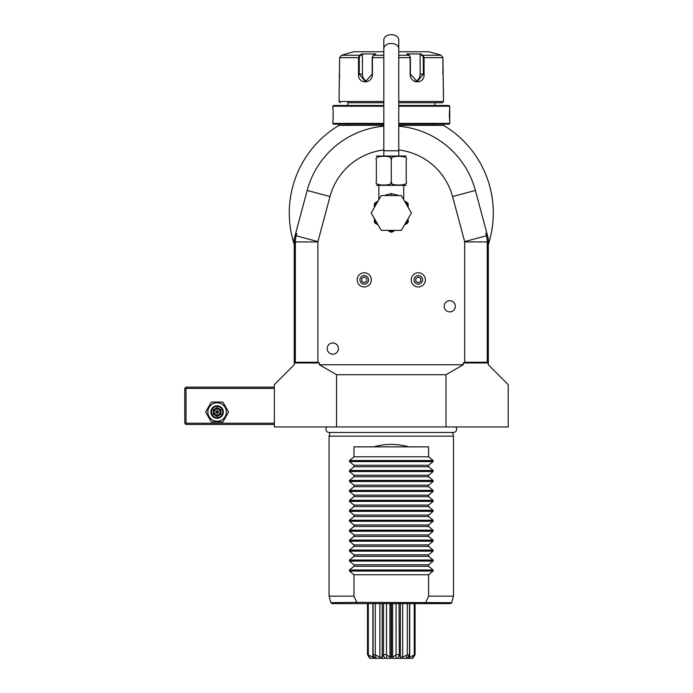 <?xml version="1.0" encoding="UTF-8"?>
<svg xmlns="http://www.w3.org/2000/svg" width="693" height="693" viewBox="0 0 693 693"><rect width="100%" height="100%" fill="white"/><g stroke="black" fill="none" stroke-linecap="round" stroke-linejoin="round"><path stroke-width="1.04" d="M226.368 412.023A9.252 9.252 0 0 1 217.117 421.275A9.252 9.252 0 0 1 207.865 412.023A9.252 9.252 0 0 1 217.117 402.772A9.252 9.252 0 0 1 226.368 412.023M228.612 412.023L222.86 421.976L211.374 421.976L205.622 412.023L211.374 402.07L222.86 402.07L228.612 412.023M274.341 423.224L186.019 423.224L186.019 388.383L274.341 388.383M186.019 423.224L185.395 423.839L186.019 424.462L274.341 424.462M398.752 126.204A87.084 87.084 0 0 1 475.407 190.436L488.322 238.652L488.322 364.752L508.229 384.658L508.229 426.949L274.341 426.949L274.341 384.658L294.248 364.752L294.248 238.652L307.172 190.436A87.084 87.084 0 0 1 383.818 126.204M336.547 426.949L336.547 374.705L319.308 364.752L319.308 362.976L294.612 362.976L294.612 241.926L296.751 233.48L295.668 233.342M486.902 233.342L485.828 233.48L487.959 241.926L487.959 362.976L463.262 362.976L463.262 364.752L446.023 374.705L336.547 374.705M446.023 374.705L446.023 426.949M443.815 125.52A102.01 102.01 0 0 0 443.598 125.39A102.01 102.01 0 0 1 488.322 244.447L488.322 334.892L488.322 244.447A102.01 102.01 0 0 0 444.689 126.048L444.689 126.048M463.262 362.976L464.682 362.257L464.682 241.926A1.247 1.247 0 0 0 464.648 241.606L452.572 196.552A63.444 63.444 0 0 0 398.752 149.965M383.818 149.965A63.444 63.444 0 0 0 329.998 196.552L317.931 241.606A1.247 1.247 0 0 0 317.888 241.926L317.888 362.257L319.308 362.976M317.888 362.257L295.331 362.257L295.331 241.926A23.805 23.805 0 0 1 296.136 235.767L296.751 233.48M463.262 364.752L319.308 364.752M338.409 348.579A5.596 5.596 0 0 1 332.813 354.175A5.596 5.596 0 0 1 327.217 348.579A5.596 5.596 0 0 1 332.813 342.974A5.596 5.596 0 0 1 338.409 348.579M455.353 306.28A5.596 5.596 0 0 1 449.757 311.876A5.596 5.596 0 0 1 444.161 306.28A5.596 5.596 0 0 1 449.757 300.675A5.596 5.596 0 0 1 455.353 306.28M294.612 362.976L295.331 362.257M485.828 233.48L486.434 235.767A23.805 23.805 0 0 1 487.248 241.926L487.248 362.257L487.959 362.976M487.248 362.257L464.682 362.257M398.189 195.426L397.695 195.157M397.591 195.105L396.976 194.811M403.239 198.848L403.82 199.844M384.156 195.556L391.285 193.564L398.423 195.556M376.36 185.326L406.219 185.326M406.219 159.477C406.219 155.258 406.219 155.258 406.219 159.477L406.219 181.869L406.219 159.477C409.485 155.258 388.011 155.267 391.285 159.477C394.577 155.258 373.077 155.267 376.36 159.477L376.36 181.869C376.36 186.088 376.36 186.088 376.36 181.869C373.085 186.088 394.568 186.088 391.285 181.869C388.019 186.088 409.485 186.088 406.219 181.869C406.219 186.088 406.219 186.088 406.219 181.869L406.211 181.93M391.285 181.869L391.285 159.477M376.36 181.869L376.36 159.477C376.36 155.258 376.36 155.258 376.36 159.477M376.36 156.029L406.219 156.029M391.285 34.65A7.467 5.275 0 0 1 398.752 39.925L398.752 48.727A7.467 5.275 0 0 0 391.285 43.451A7.467 5.275 0 0 0 383.818 48.727L383.818 39.925A7.467 5.275 0 0 1 391.285 34.65M378.846 185.603L378.846 199.186L379.331 198.848M411.399 212.976L401.342 230.388L381.228 230.388L371.179 212.976L381.228 195.556L401.342 195.556L411.399 212.976M404.53 224.861L405.466 224.324L404.53 224.861M408.203 219.577L408.203 221.959A19.161 19.161 0 0 1 407.527 223.129L405.466 224.324A18.165 18.165 0 0 0 408.203 219.577M404.443 200.935L407.527 202.815L408.203 203.985L408.203 206.367A18.165 18.165 0 0 0 407.068 203.985L405.223 202.287M408.203 203.985L407.64 202.997L407.068 203.985L408.203 204.643M407.64 202.997L406.722 202.347M374.367 219.577L374.367 218.503L374.367 219.577A18.165 18.165 0 0 0 377.105 224.324L375.043 223.129A19.161 19.161 0 0 1 374.367 221.959L374.367 219.577M378.04 224.861L377.105 224.324L378.04 224.861M390.609 232.12L388.548 230.925A18.165 18.165 0 0 0 394.022 230.925L391.961 232.12A19.161 19.161 0 0 1 390.609 232.12M377.347 202.287L375.502 203.985A18.165 18.165 0 0 0 374.367 206.367L374.367 203.985L376.325 202.07M374.367 204.643L375.502 203.985L374.93 202.997L374.367 203.985M377.157 201.594L374.93 202.997M378.04 201.083L377.356 201.464M411.226 279.877A7.095 7.095 0 0 0 418.321 286.963A7.095 7.095 0 0 0 425.407 279.877A7.095 7.095 0 0 0 418.321 272.782A7.095 7.095 0 0 0 411.226 279.877M413.998 279.877A4.314 4.314 0 0 1 418.321 275.563A4.314 4.314 0 0 1 422.635 279.877A4.314 4.314 0 0 1 418.321 284.191A4.314 4.314 0 0 1 413.998 279.877M418.321 282.744L420.807 281.315L420.807 278.439L418.321 277.001L415.826 278.439L415.826 281.315L418.321 282.744M357.164 279.877A7.095 7.095 0 0 0 364.258 286.963A7.095 7.095 0 0 0 371.344 279.877A7.095 7.095 0 0 0 364.258 272.782A7.095 7.095 0 0 0 357.164 279.877M359.944 279.877A4.314 4.314 0 0 1 364.258 275.563A4.314 4.314 0 0 1 368.572 279.877A4.314 4.314 0 0 1 364.258 284.191A4.314 4.314 0 0 1 359.944 279.877M364.258 282.744L366.744 281.315L366.744 278.439L364.258 277.001L361.772 278.439L361.772 281.315L364.258 282.744M383.818 125.338L347.747 125.338A2.486 2.486 0 0 1 347.245 125.39L338.981 125.39A102.01 102.01 0 0 0 338.756 125.52M337.889 126.048L337.889 126.048A102.01 102.01 0 0 0 294.248 244.447L294.248 244.447A102.01 102.01 0 0 1 338.981 125.39L337.534 126.265M444.161 125.39L445.036 126.265L443.598 125.39L398.752 125.39L435.325 125.39A2.486 2.486 0 0 1 434.823 125.338L398.752 125.338M338.981 125.39C337.517 126.273 337.517 126.273 338.981 125.39L338.409 125.39M443.598 125.39C445.053 126.273 445.053 126.273 443.598 125.39M347.747 124.142L347.747 125.338M434.823 124.142L434.823 125.338M398.752 124.142L449.012 124.142L449.757 123.397L449.731 108.351M383.818 123.397L332.813 123.397L333.558 124.142L383.818 124.142M398.752 123.397L449.757 123.397M398.752 106.228L449.757 106.228L449.757 108.099M449.67 108.914L449.558 110.135M449.497 110.932L449.462 111.434M449.428 112.162L449.393 113.115M449.367 114.12L449.367 114.813M449.367 115.514L449.393 116.545M449.428 117.472L449.462 118.174M449.497 118.746L449.558 119.517M449.67 120.721L449.731 121.275M383.818 105.483L333.558 105.483L332.813 106.228L383.818 106.228M332.813 106.228L332.813 108.099C333.246 107.718 333.238 121.933 332.813 121.535L332.848 121.275M332.909 120.712L333.012 119.551M333.073 118.746L333.116 118.139M333.151 117.472L333.186 116.528M333.203 115.514L333.212 114.813M333.203 114.076L333.186 113.098M333.151 112.162L333.108 111.469M333.073 110.871L333.012 110.109M332.9 108.905L332.848 108.351M398.752 105.483L449.012 105.483L449.757 106.228M434.823 102.746L398.752 102.746L442.29 102.746L434.823 102.746L434.823 105.483M347.747 102.746L383.818 102.746L347.747 102.746L347.747 105.483M340.28 102.746L339.033 101.507L383.818 101.507M398.752 101.507L443.537 101.507L442.29 102.746M443.537 101.507L442.914 57.649L441.06 55.249L436.07 53.742L441.06 55.249L423.085 55.249L424.064 57.649L424.064 74.134C424.896 84.373 409.987 84.39 410.135 74.134L410.143 57.649L409.26 55.249L406.765 53.933L420.599 53.933L423.085 55.249L422.574 55.726L423.319 57.649L423.319 74.134L417.16 81.601L410.395 74.134L410.395 57.649L409.641 55.726M339.033 101.507L339.657 57.649L341.519 55.249L346.5 53.933L341.519 55.249L359.485 55.249L359.996 55.726L362.43 54.444L362.43 74.134A7.467 6.462 90 0 0 367.16 81.324M383.818 55.249L373.31 55.249L372.436 57.649L372.436 74.134C372.609 84.347 357.692 84.407 358.506 74.134L358.506 57.649L359.485 55.249L361.98 53.933L375.805 53.933L372.834 55.787M409.736 55.787L409.26 55.249L398.752 55.249M372.929 55.726L372.184 57.649L372.184 74.134L365.41 81.601L359.251 74.134L359.251 57.649L359.996 55.726M339.163 81.254L339.224 80.778M339.414 79.132L339.483 78.378M339.527 77.729L339.57 77.088M339.622 76.057L339.657 74.454M339.657 57.649L358.506 57.649L358.506 74.134L362.43 74.134M443.165 79.141L443.225 79.782M422.574 55.726L420.14 54.444L420.14 74.134L424.064 74.134L424.064 57.649L442.914 57.649L442.914 74.134M346.5 53.742L353.967 51.741L383.818 51.741M398.752 51.741L428.612 51.741L436.07 53.742M420.14 54.444L420.599 53.933L423.085 55.249M420.14 74.134A7.467 6.462 -90 0 1 415.41 81.324M361.694 54.08L362.43 54.444M361.98 53.933L359.485 55.249M326.853 426.949A3.257 3.257 0 0 0 329.192 432.475L453.378 432.475A3.257 3.257 0 0 0 455.725 426.949M452.468 432.345L453.491 436.157L329.08 436.157L329.08 596.145L329.08 436.157L330.102 432.345M349.48 571.049L353.967 574.748L353.967 596.145L356.817 602.364L451.741 602.685L453.491 596.145L453.491 436.157L453.491 596.145L428.612 596.145L428.612 574.748L433.099 571.049L349.48 571.049L349.48 569.992L353.967 566.285L428.612 566.285L433.099 569.992L433.099 571.049M408.705 446.855C397.089 443.555 385.481 443.555 373.873 446.855L428.612 446.855L428.612 456.808L433.099 460.516L433.099 461.564L428.612 465.272L428.612 466.761L433.099 470.469L433.099 471.517L428.612 475.225L428.612 476.715L433.099 480.414L433.099 481.47L428.612 485.178L428.612 486.668L433.099 490.367L433.099 491.424L428.612 495.131L428.612 496.621L433.099 500.32L433.099 501.377L428.612 505.084L428.612 506.574L433.099 510.273L433.099 511.33L428.612 515.038L428.612 516.519L433.099 520.226L433.099 521.283L428.612 524.991L428.612 526.472L433.099 530.18L433.099 531.236L428.612 534.944L428.612 536.425L433.099 540.133L433.099 541.19L428.612 544.897L428.612 546.379L433.099 550.086L433.099 551.143L428.612 554.85L428.612 556.332L433.099 560.039L433.099 561.096L428.612 564.795L428.612 566.285M373.873 446.855L353.967 446.855L353.967 456.808L349.48 460.516L349.48 461.564L353.967 465.272L353.967 466.761L349.48 470.469L349.48 471.517L353.967 475.225L353.967 476.715L349.48 480.414L349.48 481.47L353.967 485.178L353.967 486.668L349.48 490.367L349.48 491.424L353.967 495.131L353.967 496.621L349.48 500.32L349.48 501.377L353.967 505.084L353.967 506.574L349.48 510.273L349.48 511.33L353.967 515.038L353.967 516.519L349.48 520.226L349.48 521.283L353.967 524.991L353.967 526.472L349.48 530.18L349.48 531.236L353.967 534.944L353.967 536.425L349.48 540.133L349.48 541.19L353.967 544.897L353.967 546.379L349.48 550.086L349.48 551.143L353.967 554.85L353.967 556.332L349.48 560.039L349.48 561.096L353.967 564.795L353.967 566.285M353.967 596.145L329.08 596.145L330.838 602.685L356.817 602.364M353.967 564.795L428.612 564.795M353.967 556.332L428.612 556.332M353.967 554.85L428.612 554.85M353.967 546.379L428.612 546.379M353.967 544.897L428.612 544.897M353.967 536.425L428.612 536.425M353.967 534.944L428.612 534.944M353.967 526.472L428.612 526.472M353.967 524.991L428.612 524.991M353.967 516.519L428.612 516.519M353.967 515.038L428.612 515.038M353.967 506.574L428.612 506.574M353.967 505.084L428.612 505.084M353.967 496.621L428.612 496.621M353.967 495.131L428.612 495.131M353.967 486.668L428.612 486.668M353.967 485.178L428.612 485.178M353.967 476.715L428.612 476.715M353.967 475.225L428.612 475.225M353.967 466.761L428.612 466.761M353.967 465.272L428.612 465.272M353.967 456.808L428.612 456.808M353.967 574.748L428.612 574.748M425.762 602.364L428.612 596.145M426.074 602.685L425.294 603.612L357.285 603.612L356.505 602.685M357.285 603.612L332.034 603.612L367.498 603.612L367.498 654.616L369.664 658.177M412.915 658.177L415.072 654.616L415.072 603.612L450.537 603.612L425.294 603.612M415.072 654.616L413.877 655.128L412.448 658.35L407.397 658.35L409.502 654.616L406.852 655.128L406.419 658.35L397.669 658.35L399.289 655.128L399.047 603.612M399.047 654.616L396.058 654.616L396.058 603.612M400.372 657.059L400.372 603.612L400.372 657.189L402.685 657.189L402.685 603.612M399.289 655.128L400.372 657.189M407.311 654.616L407.311 603.612M402.685 657.189L406.852 655.128M409.693 603.612L409.693 657.189L408.359 657.189L409.511 655.128L409.502 603.612L409.511 655.076M414.267 654.616L414.267 603.612M409.693 657.189L413.877 655.128M375.182 658.35L384.901 658.35L376.152 658.35L375.26 654.616L373.077 654.616L373.059 655.128L375.182 658.35L370.123 658.35L368.304 654.616L368.304 603.612M368.304 654.616L367.498 654.616M368.702 655.128L372.877 657.189L372.877 603.612M372.877 657.189L374.211 657.189L373.059 655.128L373.077 603.612M375.26 654.616L375.26 603.612M375.727 655.128L379.885 657.189L379.885 603.612M382.198 657.059L382.198 603.612L382.198 657.189L383.281 655.128L384.901 658.35L396.344 658.35L386.235 658.35L386.919 655.128L389.951 657.189L389.951 603.612M379.885 657.189L382.198 657.189M386.919 655.128L386.512 654.616L383.524 654.616L383.524 603.612M383.524 654.616L383.281 655.128M386.512 654.616L386.512 603.612M391.164 656.981L391.164 603.612L391.164 656.981L389.951 657.189M391.415 656.99L391.415 603.612L391.415 656.99A5.596 5.596 0 0 0 391.164 656.99M391.415 656.981L392.619 657.189L392.619 603.612M396.058 654.616L395.651 655.128L396.344 658.35L407.397 658.35M392.619 657.189L395.651 655.128M185.395 423.839L184.771 423.224L184.771 388.383L186.019 387.144L274.341 387.144M185.395 387.768L186.019 388.383M223.337 412.023A6.22 6.22 0 0 0 217.117 405.803A6.22 6.22 0 0 0 210.897 412.023A6.22 6.22 0 0 0 217.117 418.243A6.22 6.22 0 0 0 223.337 412.023M222.713 412.023A5.596 5.596 0 0 1 217.117 417.619A5.596 5.596 0 0 1 211.521 412.023A5.596 5.596 0 0 1 217.117 406.427A5.596 5.596 0 0 1 222.713 412.023M213.297 409.814L213.297 414.232L217.117 416.441L220.937 414.232L220.305 413.86L220.305 410.187L217.117 408.35L213.929 410.187L213.929 413.86L217.117 415.705L220.305 413.86L217.117 412.023L217.117 407.614L213.297 409.814L217.117 412.023L220.937 409.814L217.117 407.614M217.117 416.441L217.117 412.023L213.297 414.232M329.998 196.552L307.172 190.436M475.407 190.436L452.572 196.552M317.931 241.606L295.85 235.689M294.612 241.926L317.888 241.926M464.648 241.606L486.729 235.689M487.959 241.926L464.682 241.926M383.818 155.743L383.818 150.771L398.752 150.771L398.752 48.727M391.285 195.556L391.285 193.564M410.395 57.649L398.752 57.649M383.818 57.649L372.184 57.649M424.064 57.649L423.319 57.649M358.506 57.649L359.251 57.649M433.099 569.992L349.48 569.992M433.099 561.096L349.48 561.096M433.099 560.039L349.48 560.039M433.099 551.143L349.48 551.143M433.099 550.086L349.48 550.086M433.099 541.19L349.48 541.19M433.099 540.133L349.48 540.133M433.099 531.236L349.48 531.236M433.099 530.18L349.48 530.18M433.099 521.283L349.48 521.283M433.099 520.226L349.48 520.226M433.099 511.33L349.48 511.33M433.099 510.273L349.48 510.273M433.099 501.377L349.48 501.377M433.099 500.32L349.48 500.32M433.099 491.424L349.48 491.424M433.099 490.367L349.48 490.367M433.099 481.47L349.48 481.47M433.099 480.414L349.48 480.414M433.099 471.517L349.48 471.517M433.099 470.469L349.48 470.469M433.099 461.564L349.48 461.564M433.099 460.516L349.48 460.516M220.937 414.232L220.937 409.814M403.724 185.603L403.724 199.186M398.752 155.743L398.752 150.771M383.818 150.771L383.818 48.727M405.379 201.576L404.53 201.083M378.846 199.186L378.759 199.844M378.127 200.935L377.598 201.334M332.813 123.397L332.813 121.535M451.741 602.685L450.537 603.612M330.838 602.685L332.034 603.612M373.059 603.612L373.059 655.076"/></g></svg>
